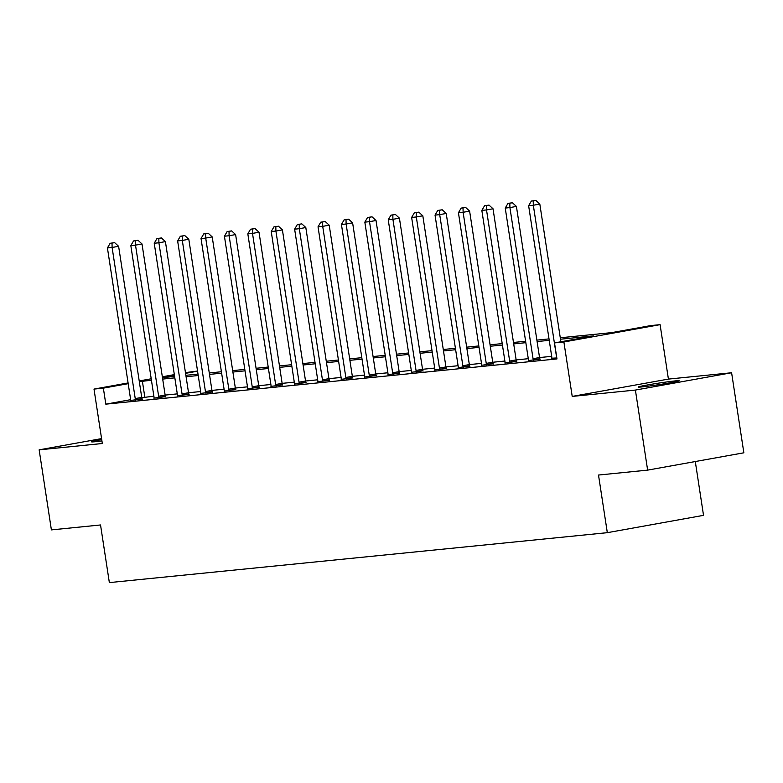 <?xml version="1.0" encoding="UTF-8"?>
<svg xmlns="http://www.w3.org/2000/svg" width="783" height="783" viewBox="0 0 783 783"><rect width="100%" height="100%" fill="white"/><g stroke="black" fill="none" stroke-linecap="round" stroke-linejoin="round"><path stroke-width="1.17" d="M675.337 380.9A20.74 0.763 -8.7 0 0 652.347 384.13A20.74 0.763 -8.7 0 0 638.184 387.037A20.74 0.763 -8.7 0 0 642.05 386.9A20.74 0.763 -8.7 0 0 665.041 383.67A20.74 0.763 -8.7 0 0 679.194 380.763A20.74 0.763 -8.7 0 0 675.337 380.9M101.731 439.606A20.74 0.763 -8.7 0 0 91.552 441.837A20.74 0.763 -8.7 0 0 95.418 441.69A20.74 0.763 -8.7 0 0 101.937 440.917M560.276 337.776L611.729 332.618L650.732 325.591L660.089 324.661L563.887 341.975L554.521 342.915L593.524 335.897L560.501 339.205M668.418 379.089L572.216 396.413L635.395 390.071L647.639 470.123L743.85 452.799L731.606 372.757L668.418 379.089L660.089 324.661M695.294 461.539L703.525 515.351L607.324 532.675L109.356 582.601L100.537 524.962L51.394 529.895L39.15 449.843L102.328 443.511L93.999 389.082L128.089 382.946M185.454 372.62L197.541 371.025M635.395 390.071L731.606 372.757M101.584 438.607L39.15 449.843M130.614 399.692L105.813 404.155L556.977 358.927L554.521 342.915M551.682 356.343L539.546 357.557A3.24 1.879 -100.2 0 0 539.859 358.722L540.104 359.348M528.29 358.692L516.144 359.906A3.24 1.879 -100.2 0 0 516.457 361.071L516.711 361.697M504.888 361.032L492.742 362.255A3.24 1.879 -100.2 0 0 493.055 363.42L493.31 364.036M481.486 363.381L469.34 364.594A3.24 1.879 -100.2 0 0 469.663 365.759L469.908 366.385M458.084 365.73L445.948 366.943M434.682 368.069L422.546 369.292A3.24 1.879 -100.2 0 0 422.859 370.457L423.104 371.073M411.281 370.418L399.144 371.631A3.24 1.879 -100.2 0 0 399.457 372.796L399.702 373.422M387.888 372.767L375.742 373.98A3.24 1.879 -100.2 0 0 376.055 375.145L376.31 375.771M364.486 375.106L352.34 376.329A3.24 1.879 -100.2 0 0 352.653 377.494L352.908 378.111M341.085 377.455L328.938 378.669A3.24 1.879 -100.2 0 0 329.261 379.833L329.506 380.46M317.683 379.804L305.536 381.018M294.281 382.143L282.144 383.367M270.879 384.492L258.742 385.706M247.477 386.841L235.34 388.055M224.085 389.18L211.939 390.404M200.683 391.529L188.537 392.743A3.24 1.879 -100.2 0 0 188.85 393.908L189.104 394.534M177.281 393.878L165.135 395.092A3.24 1.879 -100.2 0 0 165.458 396.257L165.702 396.883M153.879 396.218L141.782 397.676M130.585 400.436L142.212 398.997M153.987 398.097L165.614 396.658M177.389 395.748L189.016 394.309M200.791 393.399L212.408 391.96M224.192 391.06L235.81 389.621M247.594 388.711L259.212 387.272M270.987 386.362L282.614 384.923M294.388 384.022L306.016 382.584M317.79 381.673L329.418 380.235M341.192 379.324L352.81 377.886M364.594 376.985L376.212 375.546M387.996 374.636L399.614 373.197M411.398 372.287L423.016 370.848M434.79 369.948L446.418 368.509M458.192 367.599L469.82 366.16M481.594 365.25L493.221 363.811M504.996 362.911L516.614 361.462M528.398 360.562L540.016 359.123M551.8 358.213L556.821 357.958M572.216 396.413L563.887 341.975M105.813 404.155L103.366 388.143L93.999 389.082M647.639 470.123L598.506 475.046L607.324 532.675M162.472 377.651L174.609 376.437M185.874 375.311L198.011 374.088M209.267 372.962L221.413 371.749M232.668 370.613L244.815 369.4M256.07 368.274L268.217 367.051M279.472 365.925L291.609 364.712M302.874 363.576L315.011 362.363M326.276 361.237L338.413 360.014M349.668 358.888L361.815 357.674M373.07 356.539L385.216 355.325M396.472 354.2L408.618 352.976M419.874 351.851L432.02 350.637M443.276 349.502L455.412 348.288M466.678 347.163L478.814 345.939M490.08 344.814L502.216 343.6M513.472 342.465L525.618 341.251M536.874 340.125L549.02 338.902M197.57 371.181L185.571 373.344M174.443 375.351L162.443 377.504M139.217 380.939L151.207 378.786M162.335 376.78L174.335 374.617M151.432 380.215L139.325 381.673M128.197 383.67L103.366 388.143M549.235 340.331L537.099 341.554M525.833 342.68L513.697 343.894M502.432 345.029L490.295 346.243M479.039 347.368L466.893 348.592M455.637 349.717L443.491 350.931M432.236 352.066L420.089 353.28M408.834 354.405L396.697 355.629M385.432 356.754L373.295 357.968M362.03 359.103L349.893 360.317M338.638 361.443L326.491 362.666M315.236 363.792L303.09 365.005M291.834 366.141L279.688 367.354M268.432 368.48L256.286 369.703M245.03 370.829L232.894 372.042M221.628 373.178L209.492 374.391M198.226 375.517L186.09 376.74M174.834 377.866L162.688 379.08M144.816 397.128L142.369 381.125M135.234 398.596L141.733 397.421L118.615 246.302L112.106 247.467L135.234 398.596A3.24 1.879 -100.2 0 0 135.557 399.77L135.713 400.172M112.018 243.092L114.621 242.632L110.149 243.288L112.018 243.092L112.106 247.467L107.428 247.937L130.555 399.066A3.24 1.879 -100.2 0 1 130.604 400.27L130.565 400.69M141.733 397.421A3.24 1.879 -100.2 0 0 142.056 398.606L142.3 399.222M118.615 246.302L114.621 242.632M110.149 243.288L107.428 247.937M158.636 396.247L165.135 395.072L142.007 243.953L135.508 245.128L158.636 396.247A3.24 1.879 -100.2 0 0 158.949 397.431L159.115 397.823M135.42 240.753L138.023 240.283L133.55 240.939L135.42 240.753L135.508 245.128L130.83 245.588L153.957 396.717A3.24 1.879 -100.2 0 1 154.006 397.921L153.967 398.341M142.007 243.953L138.023 240.283M133.55 240.939L130.83 245.588M182.038 393.898L188.537 392.733L165.409 241.604L158.91 242.779L182.038 393.898A3.24 1.879 -100.2 0 0 182.351 395.082L182.508 395.484M158.822 238.404L161.415 237.934L156.943 238.59L158.822 238.404L158.91 242.779L154.231 243.249L177.359 394.368A3.24 1.879 -100.2 0 1 177.398 395.581L177.369 395.992M165.409 241.604L161.415 237.934M156.943 238.59L154.231 243.249M205.44 391.559L211.939 390.384L188.811 239.265L182.312 240.43L205.44 391.559A3.24 1.879 -100.2 0 0 205.753 392.733L205.909 393.135M182.224 236.055L184.817 235.595L180.344 236.251L182.224 236.055L182.312 240.43L177.633 240.9L200.751 392.029A3.24 1.879 -100.2 0 1 200.8 393.232L200.771 393.653M211.939 390.384A3.24 1.879 -100.2 0 0 212.252 391.569L212.506 392.185M188.811 239.265L184.817 235.595M180.344 236.251L177.633 240.9M228.832 389.21L235.34 388.035L212.213 236.916L205.714 238.091L228.832 389.21A3.24 1.879 -100.2 0 0 229.155 390.394L229.311 390.786M205.616 233.716L208.219 233.246L203.746 233.902L205.616 233.716L205.714 238.091L201.035 238.551L224.153 389.68A3.24 1.879 -100.2 0 1 224.202 390.883L224.173 391.304M235.34 388.035A3.24 1.879 -100.2 0 0 235.654 389.22L235.898 389.846M212.213 236.916L208.219 233.246M203.746 233.902L201.035 238.551M252.234 386.861L258.733 385.696L235.614 234.567L229.116 235.742L252.234 386.861A3.24 1.879 -100.2 0 0 252.557 388.045L252.713 388.437M229.018 231.367L231.621 230.897L227.148 231.553L229.018 231.367L229.116 235.742L224.427 236.212L247.555 387.331A3.24 1.879 -100.2 0 1 247.604 388.544L247.575 388.955M258.733 385.696A3.24 1.879 -100.2 0 0 259.056 386.871L259.3 387.497M235.614 234.567L231.621 230.897M227.148 231.553L224.427 236.212M275.636 384.522L282.134 383.347L259.016 232.228L252.508 233.393L275.636 384.522A3.24 1.879 -100.2 0 0 275.959 385.696L276.115 386.097M252.42 229.018L255.023 228.558L250.55 229.213L252.42 229.018L252.508 233.393L247.829 233.863L270.957 384.991A3.24 1.879 -100.2 0 1 271.006 386.195L270.967 386.606M282.134 383.347A3.24 1.879 -100.2 0 0 282.457 384.531L282.702 385.148M259.016 232.228L255.023 228.558M250.55 229.213L247.829 233.863M299.037 382.173L305.536 380.998L282.409 229.879L275.91 231.044L299.037 382.173A3.24 1.879 -100.2 0 0 299.36 383.357L299.517 383.748M275.822 226.678L278.425 226.209L273.952 226.864L275.822 226.678L275.91 231.044L271.231 231.514L294.359 382.642A3.24 1.879 -100.2 0 1 294.408 383.846L294.369 384.267M305.536 380.998A3.24 1.879 -100.2 0 0 305.859 382.182L306.104 382.809M282.409 229.879L278.425 226.209M273.952 226.864L271.231 231.514M322.439 379.824L328.938 378.659L305.81 227.53L299.312 228.705L322.439 379.824A3.24 1.879 -100.2 0 0 322.753 381.008L322.909 381.399M299.223 224.329L301.827 223.86L297.354 224.515L299.223 224.329L299.312 228.705L294.633 229.174L317.761 380.293A3.24 1.879 -100.2 0 1 317.81 381.507L317.771 381.918M305.81 227.53L301.827 223.86M297.354 224.515L294.633 229.174M345.841 377.484L352.34 376.31L329.212 225.191L322.713 226.356L345.841 377.484A3.24 1.879 -100.2 0 0 346.155 378.659L346.311 379.06M322.625 221.981L325.219 221.52L320.746 222.176L322.625 221.981L322.713 226.356L318.035 226.825L341.163 377.954A3.24 1.879 -100.2 0 1 341.202 379.158L341.173 379.569M329.212 225.191L325.219 221.52M320.746 222.176L318.035 226.825M369.243 375.135L375.742 373.961L352.614 222.842L346.115 224.007L369.243 375.135A3.24 1.879 -100.2 0 0 369.556 376.32L369.713 376.711M346.027 219.641L348.621 219.171L344.148 219.827L346.027 219.641L346.115 224.007L341.437 224.476L364.555 375.605A3.24 1.879 -100.2 0 1 364.604 376.809L364.575 377.23M352.614 222.842L348.621 219.171M344.148 219.827L341.437 224.476M392.635 372.786L399.144 371.622L376.016 220.493L369.517 221.667L392.635 372.786A3.24 1.879 -100.2 0 0 392.958 373.971L393.115 374.362M369.419 217.292L372.023 216.822L367.55 217.478L369.419 217.292L369.517 221.667L364.839 222.137L387.957 373.256A3.24 1.879 -100.2 0 1 388.006 374.47L387.976 374.881M376.016 220.493L372.023 216.822M367.55 217.478L364.839 222.137M416.037 370.447L422.536 369.273L399.418 218.154L392.919 219.318L416.037 370.447A3.24 1.879 -100.2 0 0 416.36 371.622L416.517 372.023M392.821 214.943L395.425 214.483L390.952 215.139L392.821 214.943L392.919 219.318L388.231 219.788L411.359 370.917A3.24 1.879 -100.2 0 1 411.408 372.121L411.378 372.532M399.418 218.154L395.425 214.483M390.952 215.139L388.231 219.788M439.439 368.098L445.938 366.924L422.82 215.805L416.311 216.969L439.439 368.098A3.24 1.879 -100.2 0 0 439.762 369.282L439.919 369.674M416.223 212.604L418.827 212.134L414.354 212.79L416.223 212.604L416.311 216.969L411.633 217.439L434.761 368.568A3.24 1.879 -100.2 0 1 434.81 369.772L434.771 370.193M445.938 366.924A3.24 1.879 -100.2 0 0 446.261 368.108L446.506 368.734M422.82 215.805L418.827 212.134M414.354 212.79L411.633 217.439M462.841 365.749L469.34 364.584L446.212 213.456L439.713 214.63L462.841 365.749A3.24 1.879 -100.2 0 0 463.154 366.933L463.321 367.325M439.625 210.255L442.229 209.785L437.756 210.441L439.625 210.255L439.713 214.63L435.035 215.1L458.163 366.219A3.24 1.879 -100.2 0 1 458.212 367.433L458.172 367.844M446.212 213.456L442.229 209.785M437.756 210.441L435.035 215.1M486.243 363.41L492.742 362.235L469.614 211.116L463.115 212.281L486.243 363.41A3.24 1.879 -100.2 0 0 486.556 364.584L486.713 364.986M463.027 207.906L465.621 207.436L461.158 208.102L463.027 207.906L463.115 212.281L458.437 212.751L481.565 363.87A3.24 1.879 -100.2 0 1 481.604 365.084L481.574 365.495M469.614 211.116L465.621 207.436M461.158 208.102L458.437 212.751M509.645 361.061L516.144 359.886L493.016 208.767L486.517 209.932L509.645 361.061A3.24 1.879 -100.2 0 0 509.958 362.245L510.115 362.637M486.429 205.567L489.023 205.097L484.55 205.753L486.429 205.567L486.517 209.932L481.839 210.402L504.957 361.531A3.24 1.879 -100.2 0 1 505.006 362.735L504.976 363.155M493.016 208.767L489.023 205.097M484.55 205.753L481.839 210.402M533.047 358.712L539.546 357.547L516.418 206.418L509.919 207.593L533.047 358.712A3.24 1.879 -100.2 0 0 533.36 359.896L533.517 360.288M509.831 203.218L512.425 202.748L507.952 203.404L509.831 203.218L509.919 207.593L505.241 208.063L528.359 359.182A3.24 1.879 -100.2 0 1 528.408 360.395L528.378 360.806M516.418 206.418L512.425 202.748M507.952 203.404L505.241 208.063M556.762 357.547L556.762 357.547A3.24 1.879 -100.2 0 1 556.439 356.373L556.576 356.343M560.892 341.77L539.82 204.069L533.321 205.244L556.439 356.373M533.223 200.869L535.826 200.399L531.354 201.055L533.223 200.869L533.321 205.244L528.633 205.714L551.761 356.833A3.24 1.879 -100.2 0 1 551.809 358.046L551.78 358.457M539.82 204.069L535.826 200.399M531.354 201.055L528.633 205.714M135.557 399.77L142.056 398.606M158.949 397.431L165.458 396.257M182.351 395.082L188.85 393.908M205.753 392.733L212.252 391.569M229.155 390.394L235.654 389.22M252.557 388.045L259.056 386.871M275.959 385.696L282.457 384.531M299.36 383.357L305.859 382.182M322.753 381.008L329.261 379.833M346.155 378.659L352.653 377.494M369.556 376.32L376.055 375.145M392.958 373.971L399.457 372.796M416.36 371.622L422.859 370.457M439.762 369.282L446.261 368.108M463.154 366.933L469.663 365.759M486.556 364.584L493.055 363.42M509.958 362.245L516.457 361.071M533.36 359.896L539.859 358.722"/></g></svg>
